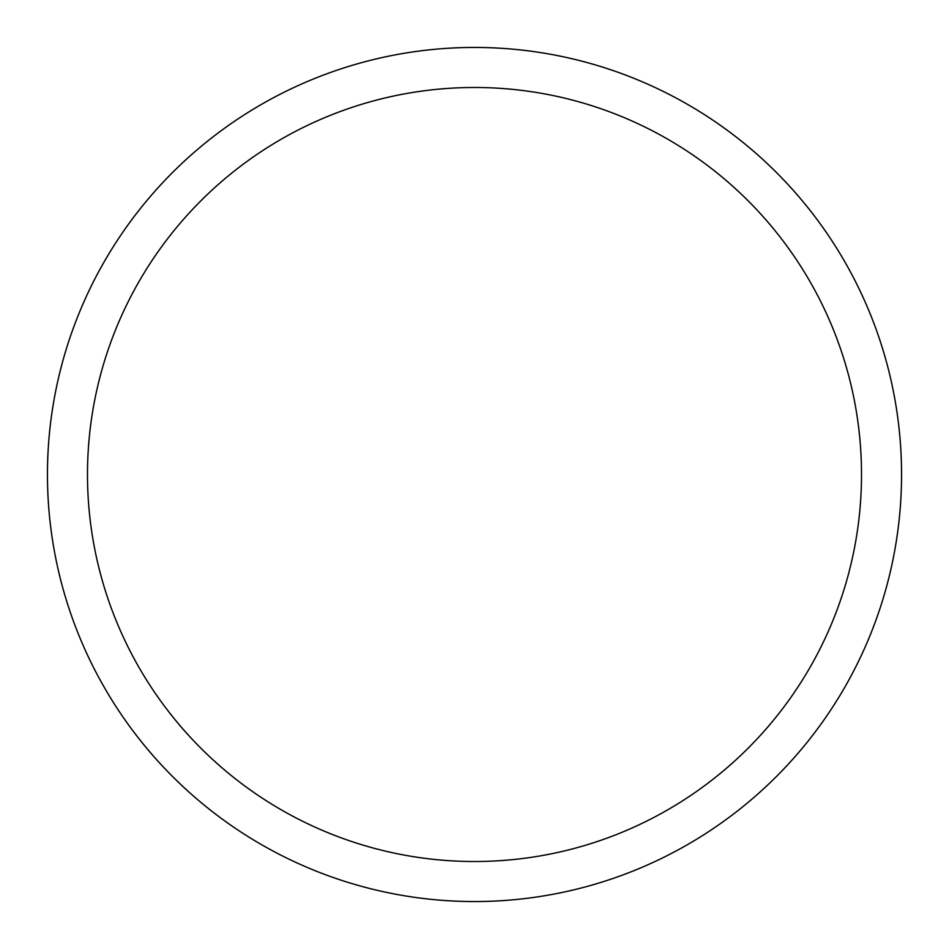 <?xml version="1.0" encoding="UTF-8"?>
<svg xmlns="http://www.w3.org/2000/svg" width="949" height="949" viewBox="0 0 949 949"><rect width="100%" height="100%" fill="white"/><g stroke="black" fill="none" stroke-linecap="round" stroke-linejoin="round"><path stroke-width="1.42" d="M87.486 474.5A387.014 387.014 0 0 1 668.001 139.337A387.014 387.014 0 0 1 668.013 809.663A387.014 387.014 0 0 1 87.486 474.5M47.45 474.5A427.05 427.05 0 0 1 688.025 104.663A427.05 427.05 0 0 1 688.025 844.337A427.05 427.05 0 0 1 47.45 474.5"/></g></svg>
